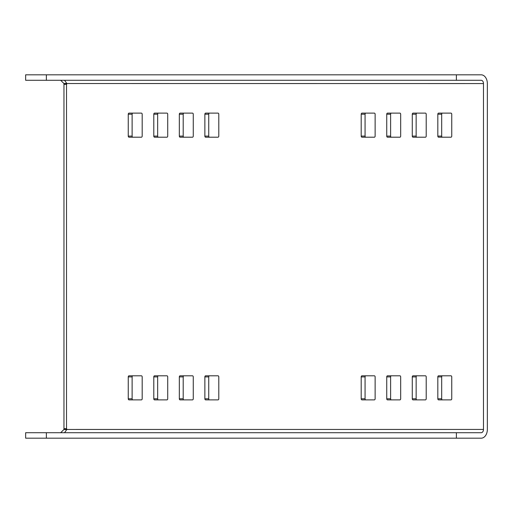 <?xml version="1.0" encoding="UTF-8"?>
<svg xmlns="http://www.w3.org/2000/svg" width="513" height="513" viewBox="0 0 513 513"><rect width="100%" height="100%" fill="white"/><g stroke="black" fill="none" stroke-linecap="round" stroke-linejoin="round"><path stroke-width="0.77" d="M60.675 80.284L63.958 83.548L66.863 83.568M64.24 83.548L66.87 83.439M63.958 83.548L63.958 84.305L66.523 84.305A1.097 0.776 90 0 0 66.87 83.529L483.483 83.568A3.283 2.321 -90 0 0 481.156 80.284L25.65 80.284L25.65 74.815L481.156 74.815A8.753 6.194 90 0 1 487.35 83.568L487.35 429.432A8.753 6.194 90 0 1 481.156 438.185L25.65 438.185L25.65 432.715L481.156 432.715A3.283 2.321 -90 0 0 483.483 429.432L66.87 429.452A1.097 0.776 90 0 0 66.523 428.695L66.523 84.305L63.958 84.305L63.958 428.695L66.523 428.695L63.958 428.695L63.958 429.432M66.863 429.432L63.958 429.471L66.87 429.599M63.958 429.471L60.675 432.715M64.555 432.715L66.87 429.452M46.369 438.185L46.369 432.715M456.39 432.715L456.39 438.185M483.483 83.568L483.483 429.432M456.39 80.284L456.39 74.815M154.56 137.202A1.097 0.776 90 0 1 153.791 136.105L153.791 114.213A1.097 0.776 90 0 1 154.56 113.123L166.943 113.123A1.097 0.776 90 0 1 167.719 114.213L167.719 136.105A1.097 0.776 90 0 1 166.943 137.202L154.56 137.202M425.437 113.123A1.097 0.776 90 0 1 426.207 114.213L426.207 136.105A1.097 0.776 90 0 1 425.437 137.202L413.055 137.202A1.097 0.776 90 0 1 412.279 136.105L412.279 114.213A1.097 0.776 90 0 1 413.055 113.123L425.437 113.123M375.131 136.105A1.097 0.776 90 0 1 374.355 137.202L361.973 137.202A1.097 0.776 90 0 1 361.197 136.105L361.197 114.213A1.097 0.776 90 0 1 361.973 113.123L374.355 113.123A1.097 0.776 90 0 1 375.131 114.213L375.131 136.105M387.514 375.798L399.896 375.798A1.097 0.776 90 0 1 400.672 376.895L400.672 398.787A1.097 0.776 90 0 1 399.896 399.877L387.514 399.877A1.097 0.776 90 0 1 386.738 398.787L386.738 376.895A1.097 0.776 90 0 1 387.514 375.798M153.791 398.787L153.791 376.895A1.097 0.776 90 0 1 154.56 375.798L166.943 375.798A1.097 0.776 90 0 1 167.719 376.895L167.719 398.787A1.097 0.776 90 0 1 166.943 399.877L154.56 399.877A1.097 0.776 90 0 1 153.791 398.787L157.658 398.787A1.097 0.776 -90 0 0 158.434 399.877M192.484 399.877L180.101 399.877A1.097 0.776 90 0 1 179.326 398.787L179.326 376.895A1.097 0.776 90 0 1 180.101 375.798L192.484 375.798A1.097 0.776 90 0 1 193.26 376.895L193.26 398.787A1.097 0.776 90 0 1 192.484 399.877M129.019 113.123L141.402 113.123A1.097 0.776 90 0 1 142.178 114.213L142.178 136.105A1.097 0.776 90 0 1 141.402 137.202L129.019 137.202A1.097 0.776 90 0 1 128.25 136.105L128.25 114.213A1.097 0.776 90 0 1 129.019 113.123M361.197 398.787L361.197 376.895A1.097 0.776 90 0 1 361.973 375.798L374.355 375.798A1.097 0.776 90 0 1 375.131 376.895L375.131 398.787A1.097 0.776 90 0 1 374.355 399.877L361.973 399.877A1.097 0.776 90 0 1 361.197 398.787L365.07 398.787A1.097 0.776 -90 0 0 365.846 399.877M205.642 137.202A1.097 0.776 90 0 1 204.867 136.105L204.867 114.213A1.097 0.776 90 0 1 205.642 113.123L218.025 113.123A1.097 0.776 90 0 1 218.794 114.213L218.794 136.105A1.097 0.776 90 0 1 218.025 137.202L205.642 137.202M451.748 398.787A1.097 0.776 90 0 1 450.978 399.877L438.596 399.877A1.097 0.776 90 0 1 437.82 398.787L437.82 376.895A1.097 0.776 90 0 1 438.596 375.798L450.978 375.798A1.097 0.776 90 0 1 451.748 376.895L451.748 398.787M386.738 114.213A1.097 0.776 90 0 1 387.514 113.123L399.896 113.123A1.097 0.776 90 0 1 400.672 114.213L400.672 136.105A1.097 0.776 90 0 1 399.896 137.202L387.514 137.202A1.097 0.776 90 0 1 386.738 136.105L386.738 114.213L390.611 114.213L390.611 136.105A1.097 0.776 -90 0 0 391.381 137.202M450.978 113.123A1.097 0.776 90 0 1 451.748 114.213L451.748 136.105A1.097 0.776 90 0 1 450.978 137.202L438.596 137.202A1.097 0.776 90 0 1 437.82 136.105L437.82 114.213A1.097 0.776 90 0 1 438.596 113.123L450.978 113.123M218.025 375.798A1.097 0.776 90 0 1 218.794 376.895L218.794 398.787A1.097 0.776 90 0 1 218.025 399.877L205.642 399.877A1.097 0.776 90 0 1 204.867 398.787L204.867 376.895A1.097 0.776 90 0 1 205.642 375.798L218.025 375.798M128.25 376.895A1.097 0.776 90 0 1 129.019 375.798L141.402 375.798A1.097 0.776 90 0 1 142.178 376.895L142.178 398.787A1.097 0.776 90 0 1 141.402 399.877L129.019 399.877A1.097 0.776 90 0 1 128.25 398.787L128.25 376.895L132.117 376.895L132.117 398.787A1.097 0.776 -90 0 0 132.893 399.877M192.484 113.123A1.097 0.776 90 0 1 193.26 114.213L193.26 136.105A1.097 0.776 90 0 1 192.484 137.202L180.101 137.202A1.097 0.776 90 0 1 179.326 136.105L179.326 114.213A1.097 0.776 90 0 1 180.101 113.123L192.484 113.123M413.055 375.798L425.437 375.798A1.097 0.776 90 0 1 426.207 376.895L426.207 398.787A1.097 0.776 90 0 1 425.437 399.877L413.055 399.877A1.097 0.776 90 0 1 412.279 398.787L412.279 376.895A1.097 0.776 90 0 1 413.055 375.798M66.87 83.529L64.555 80.284M46.369 74.815L46.369 80.284M209.509 113.123A1.097 0.776 -90 0 0 208.74 114.213L208.74 136.105A1.097 0.776 -90 0 0 209.509 137.202M158.434 375.798A1.097 0.776 -90 0 0 157.658 376.895L157.658 398.787M442.462 375.798A1.097 0.776 -90 0 0 441.687 376.895L441.687 398.787A1.097 0.776 -90 0 0 442.462 399.877M132.893 375.798A1.097 0.776 -90 0 0 132.117 376.895M416.922 113.123A1.097 0.776 -90 0 0 416.146 114.213L416.146 136.105A1.097 0.776 -90 0 0 416.922 137.202M183.968 375.798A1.097 0.776 -90 0 0 183.199 376.895L183.199 398.787A1.097 0.776 -90 0 0 183.968 399.877M158.434 113.123A1.097 0.776 -90 0 0 157.658 114.213L157.658 136.105A1.097 0.776 -90 0 0 158.434 137.202M416.922 375.798A1.097 0.776 -90 0 0 416.146 376.895L416.146 398.787A1.097 0.776 -90 0 0 416.922 399.877M365.846 113.123A1.097 0.776 -90 0 0 365.07 114.213L365.07 136.105A1.097 0.776 -90 0 0 365.846 137.202M209.509 375.798A1.097 0.776 -90 0 0 208.74 376.895L208.74 398.787A1.097 0.776 -90 0 0 209.509 399.877M391.381 375.798A1.097 0.776 -90 0 0 390.611 376.895L390.611 398.787A1.097 0.776 -90 0 0 391.381 399.877M391.381 113.123A1.097 0.776 -90 0 0 390.611 114.213M365.846 375.798A1.097 0.776 -90 0 0 365.07 376.895L365.07 398.787M132.893 113.123A1.097 0.776 -90 0 0 132.117 114.213L132.117 136.105A1.097 0.776 -90 0 0 132.893 137.202M183.968 113.123A1.097 0.776 -90 0 0 183.199 114.213L183.199 136.105A1.097 0.776 -90 0 0 183.968 137.202M442.462 113.123A1.097 0.776 -90 0 0 441.687 114.213L441.687 136.105A1.097 0.776 -90 0 0 442.462 137.202M208.74 136.105L204.867 136.105M204.867 114.213L208.74 114.213M153.791 376.895L157.658 376.895M441.687 398.787L437.82 398.787M437.82 376.895L441.687 376.895M132.117 398.787L128.25 398.787M412.279 114.213L416.146 114.213M416.146 136.105L412.279 136.105M179.326 376.895L183.199 376.895M183.199 398.787L179.326 398.787M153.791 114.213L157.658 114.213M157.658 136.105L153.791 136.105M416.146 398.787L412.279 398.787M412.279 376.895L416.146 376.895M365.07 136.105L361.197 136.105M361.197 114.213L365.07 114.213M208.74 398.787L204.867 398.787M204.867 376.895L208.74 376.895M390.611 398.787L386.738 398.787M386.738 376.895L390.611 376.895M390.611 136.105L386.738 136.105M361.197 376.895L365.07 376.895M132.117 136.105L128.25 136.105M128.25 114.213L132.117 114.213M183.199 136.105L179.326 136.105M179.326 114.213L183.199 114.213M441.687 136.105L437.82 136.105M437.82 114.213L441.687 114.213"/></g></svg>
